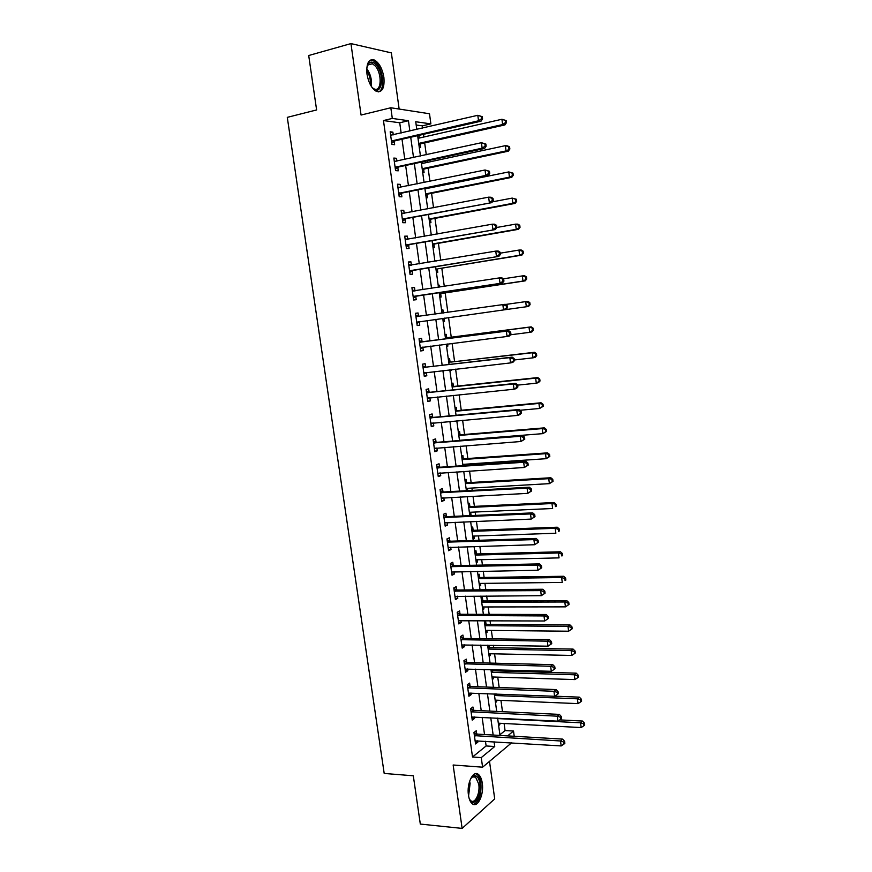 <?xml version="1.0" encoding="UTF-8"?>
<svg xmlns="http://www.w3.org/2000/svg" width="872" height="872" viewBox="0 0 872 872"><rect width="100%" height="100%" fill="white"/><g stroke="black" fill="none" stroke-linecap="round" stroke-linejoin="round"><path stroke-width="1.31" d="M482.271 783.154C481.627 778.87 480.319 775.949 478.357 774.391C473.169 769.889 466.542 783.448 468.449 795.101C469.092 799.352 470.379 802.251 472.319 803.799C477.66 808.355 484.156 794.577 482.271 783.154M383.887 77.379C382.339 68.626 379.167 62.839 374.393 60.026C368.649 58.675 366.175 63.373 366.981 74.098C368.573 82.84 371.712 88.606 376.399 91.386C382.209 92.748 384.716 88.083 383.887 77.379M499.907 734.758L505.073 730.573L513.51 731.041L514.229 736.273M399.147 109.055L391.365 52.887L350.947 43.6L308.71 55.514L316.612 109.937L287.291 117.36L384.192 773.442L413.306 775.786L420.315 824.073L462.127 828.4L494.707 798.894L489.508 761.376M401.153 133.056L399.725 122.778L383.462 120.554L392.302 118.429L390.82 107.757L429.504 113.763L430.877 123.879L415.737 121.742L416.794 129.438M422.637 128.086L422.342 125.862L430.877 123.879M505.073 730.573L504.103 723.498M502.49 711.694L500.942 700.369M499.176 687.518L497.759 677.152M496.909 670.906L496.757 669.751M495.863 663.232L494.577 653.847M493.726 647.678L493.399 645.28M492.527 638.849L491.372 630.445M490.544 624.363L490.042 620.701M489.17 614.357L488.157 606.956M487.339 600.95L486.663 596.012M485.813 589.766L484.93 583.368M484.124 577.449L483.273 571.236M482.434 565.078L481.693 559.682M480.897 553.862L479.862 546.341M479.033 540.291L478.434 535.899M477.649 530.165L476.45 521.347M475.632 515.396L475.175 512.028M474.401 506.381L473.016 496.255M472.21 490.391L471.894 488.058M471.131 482.499L469.561 471.043M468.776 465.277L468.602 464.002M467.85 458.53L466.106 445.734M464.558 434.452L462.629 420.315M461.255 410.287L459.13 394.787M457.931 386.024L455.62 369.15M454.595 361.651L452.099 343.415M451.249 337.192L448.568 317.561M447.859 312.372L445.189 292.905M444.295 286.387L441.81 268.162M440.731 260.281L438.409 243.321M437.145 234.067L434.997 218.371M433.537 207.743L431.564 193.322M429.918 181.311L428.13 168.165M427.335 162.399L427.127 160.84M426.288 154.747L424.675 142.91M423.857 137.002L423.498 134.332M422.342 125.862L416.184 125.023M419.247 147.314L420.631 147.466L420.173 144.174M419.334 138.038L418.963 135.367M422.713 172.547L424.086 172.645L423.629 169.375M422.811 163.369L422.593 161.821M426.157 197.682L427.52 197.726L427.073 194.467M429.602 222.709L430.953 222.709L430.506 219.461M433.024 247.626L434.365 247.583L433.918 244.356M434.79 260.554L436.207 261.033M436.425 272.456L437.766 272.358L437.319 269.143M438.191 285.318L439.521 285.199L439.782 287.073M439.826 297.178L441.145 297.036L440.709 293.831M442.9 309.822L441.581 310.007L442.9 309.822L443.336 313.004M443.205 321.801L444.524 321.605L444.077 318.411M444.96 334.565L446.268 334.347L446.704 337.529M446.573 346.315L447.881 346.086L447.587 343.982M448.317 359.035L449.614 358.774L450.05 361.945M449.919 370.742L451.216 370.458L451.118 369.673M451.663 383.408L452.96 383.102L453.386 386.252M454.999 407.671L456.285 407.322L456.71 410.472M458.312 431.847L459.588 431.455L460.024 434.583M461.626 455.925L462.89 455.489L463.315 458.607M464.275 465.583L464.1 464.307M464.918 479.916L466.171 479.426L466.596 482.532M467.708 490.642L467.392 488.32M468.199 503.798L469.441 503.264L469.866 506.36M469.768 515.232L471.011 514.676L470.673 512.235M471.458 527.593L472.7 527.015L473.125 530.1M473.027 538.972L474.259 538.384L473.943 536.062M474.717 551.289L475.949 550.668L476.363 553.742M476.276 562.625L477.496 561.993L477.202 559.78M477.954 574.888L479.175 574.223L479.6 577.286M479.502 586.18L480.723 585.504L480.439 583.412M481.18 598.399L482.401 597.691L482.816 600.743M482.728 609.648L483.938 608.928L483.666 606.956M484.396 621.812L485.606 621.071L486.02 624.101M485.933 633.018L487.143 632.255L486.881 630.402M489.138 656.3L490.326 655.493L490.086 653.749M489.214 647.373L488.92 645.204M492.32 679.484L493.508 678.634L493.28 677.01M492.397 670.546L492.266 669.631M495.492 702.581L496.669 701.688L496.462 700.183M498.642 725.591L499.82 724.654L499.623 723.259M383.462 120.554L472.515 756.994L486.118 745.963L485.464 741.265M484.527 734.54L482.14 717.329M481.224 710.691L478.815 693.294M477.9 686.744L475.469 669.151M474.575 662.698L472.112 644.92M471.229 638.555L468.733 620.581M467.861 614.313L465.343 596.154M464.493 589.963L461.942 571.607M461.103 565.525L458.53 546.973M457.702 540.978L455.097 522.23M454.279 516.333L451.652 497.389M450.846 491.579L448.197 472.439M447.401 466.727L444.72 447.38M443.946 441.777L441.232 422.222M440.469 416.718L437.733 396.956M436.981 391.55L434.212 371.592M433.482 366.284L430.681 346.108M429.961 340.908L427.138 320.525M426.43 315.392L423.596 294.954M422.865 289.678L420.032 269.274M419.279 263.856L416.456 243.495M415.682 237.914L412.87 217.597M412.075 211.874L409.262 191.589M408.456 185.714L405.644 165.473M404.804 159.445L402.014 139.237M393.261 134.888L392.88 132.141L390.166 131.803L391.92 144.425L394.624 144.708L394.155 141.308M396.923 161.167L396.52 158.301L393.828 158.061L395.572 170.629L398.264 170.814L397.796 167.424M400.564 187.327L400.15 184.352L397.469 184.21L399.213 196.723L401.883 196.821L401.414 193.442M404.194 213.389L403.758 210.294L401.109 210.25L402.842 222.709L405.491 222.709L405.022 219.341M407.802 239.331L407.355 236.127L404.717 236.17L406.45 248.575L409.077 248.487L408.619 245.141M411.41 265.164L410.941 261.851L408.325 261.992L410.047 274.342L412.652 274.157L412.194 270.821M414.974 290.79L414.505 287.466L411.911 287.695L413.622 300.001L416.217 299.717L415.759 296.404M418.527 316.285L418.059 312.972L415.475 313.299L417.187 325.55L419.759 325.18L419.301 321.866M422.059 341.671L421.601 338.369L419.04 338.783L420.74 350.991L423.291 350.522L422.833 347.23M425.58 366.949L425.122 363.668L422.582 364.169L424.272 376.323L426.811 375.767L426.353 372.486L423.945 373.979M429.089 392.117L428.632 388.847L426.103 389.446L427.792 401.545L430.31 400.902L429.874 397.763M432.577 417.187L432.131 413.938L429.613 414.625L431.291 426.67L433.798 425.939L433.373 422.931M436.055 442.159L435.608 438.91L433.112 439.684L434.79 451.685L437.264 450.868L436.872 447.99M439.521 467.021L439.074 463.784L436.589 464.656L438.256 476.603L440.731 475.698L440.349 472.951M442.965 491.775L442.518 488.56L440.066 489.508L441.723 501.411L444.175 500.419L443.804 497.803M446.399 516.431L445.952 513.237L443.51 514.262L445.167 526.11L447.598 525.042L447.26 522.557M449.821 540.989L449.374 537.795L446.955 538.918L448.6 550.723L451.02 549.556L450.682 547.202M453.233 565.448L452.786 562.266L450.377 563.476L452.023 575.226L454.421 573.972L454.105 571.749M456.623 589.799L456.176 586.638L453.789 587.924L455.424 599.62L457.8 598.29L457.517 596.197M460.002 614.052L459.555 610.901L457.19 612.275L458.814 623.927L461.179 622.51L460.907 620.548M463.359 638.206L462.923 635.067L460.569 636.527L462.193 648.125L464.536 646.632L464.275 644.789M466.716 662.262L466.28 659.134L463.937 660.671L465.55 672.236L467.883 670.655L467.643 668.933M470.052 686.22L469.616 683.114L467.294 684.727L468.896 696.238L471.218 694.581L470.989 692.978M473.376 710.081L472.94 706.985L470.64 708.685L472.232 720.141L474.532 718.408L474.324 716.937M476.679 733.843L476.254 730.758L473.965 732.534L475.556 743.958L477.834 742.137L477.649 740.786M511.537 742.868L482.598 767.186L453.146 765.006L462.127 828.4M482.598 767.186L481.257 757.605L494.729 746.508L494.086 741.799M472.515 756.994L481.257 757.605M350.947 43.6L361.062 115.05L390.82 107.757M507.624 735.892L513.51 731.041M417.644 135.672L420.446 156.034M421.274 162.105L424.075 182.51M424.893 188.428L427.694 208.866M428.49 214.632L431.302 235.113M432.076 240.737L434.888 261.251M435.64 266.723L438.463 287.28M439.194 292.6L442.017 313.19M442.736 318.367L445.548 338.903M446.268 344.146L449.058 364.463M449.799 369.815L452.557 389.926M453.309 395.387L456.045 415.29M456.797 420.838L459.511 440.534M460.285 446.181L462.956 465.681M463.751 471.425L466.4 490.718M467.196 496.56L469.823 515.646M470.64 521.587L473.234 540.477M474.063 546.515L476.624 565.198M477.464 571.334L480.003 589.821M480.864 596.056L483.371 614.346M484.243 620.668L486.729 638.762M487.612 645.182L490.064 663.08M490.958 669.587L493.389 687.299M494.293 693.905L496.702 711.421M497.618 718.114L500.005 735.445M409.862 131.04L408.445 120.718L392.302 118.429M493.149 735.042L490.773 717.765M489.846 711.094L487.437 693.632M486.532 687.06L484.102 669.402M483.208 662.916L480.745 645.062M479.862 638.675L477.376 620.635M476.504 614.335L473.997 596.099M473.136 589.886L470.597 571.454M469.757 565.339L467.185 546.722M466.357 540.695L463.762 521.87M462.945 515.952L460.318 496.931M459.511 491.1L456.863 471.872M456.078 466.139L453.396 446.715M452.623 441.079L449.908 421.449M449.145 415.922L446.41 396.084M445.668 390.645L442.9 370.6M442.159 365.27L439.368 345.018M438.649 339.786L435.826 319.326M435.117 314.171L432.283 293.646M431.553 288.338L428.73 267.857M427.978 262.407L425.155 241.958M424.392 236.356L421.568 215.951M420.784 210.196L417.971 189.824M417.154 183.927L414.353 163.598M413.524 157.538L410.723 137.253M399.725 122.778L408.445 120.718M486.118 745.963L494.729 746.508M390.296 132.74L392.88 132.141M498.512 724.588L499.82 724.654M495.361 701.633L496.669 701.688M492.19 678.59L493.508 678.634M489.018 655.461L490.326 655.493M485.835 632.244L487.143 632.255M482.63 608.928L483.938 608.928M479.415 585.515L480.723 585.504M476.188 562.015L477.496 561.993M472.951 538.427L474.259 538.384M469.692 514.742L471.011 514.676M449.908 370.611L451.216 370.458M446.562 346.249L447.881 346.086M443.205 321.79L444.524 321.605M438.202 285.406L439.521 285.199M434.812 260.695L436.131 260.477M393.937 158.868L396.52 158.301M397.567 184.886L400.15 184.352M401.185 210.795L403.758 210.294M404.782 236.595L407.355 236.127M408.358 262.287L410.941 261.851M411.933 287.858L414.505 287.466M415.486 313.342L418.059 312.972M417.187 325.529L419.759 325.18M420.718 350.849L423.291 350.522M424.239 376.061L426.811 375.767M427.738 401.164L430.31 400.902M431.226 426.168L433.798 425.939M434.703 451.064L437.264 450.868M438.158 475.861L440.731 475.698M441.603 500.55L444.175 500.419M445.036 525.14L447.598 525.042M448.448 549.633L451.02 549.556M451.849 574.016L454.421 573.972M455.238 598.312L457.8 598.29M458.618 622.499L461.179 622.51M461.975 646.588L464.536 646.632M465.321 670.579L467.883 670.655M468.656 694.483L471.218 694.581M471.97 718.277L474.532 718.408M475.284 741.974L477.834 742.137M392.28 140.545L394.994 140.839L481.028 121.186L478.532 120.794L391.441 141.002M481.54 118.701L478.532 120.794L477.812 115.3L482.249 116.663L481.257 116.499L481.54 118.701L482.543 118.854L482.249 116.663M390.634 135.225L477.812 115.3L481.257 116.499M394.994 140.839L391.746 143.139M390.591 134.898L391.888 135.204M481.028 121.186L482.543 118.854M418.08 138.321L501.923 119.268L506.163 120.576L505.237 120.423L505.509 122.538L506.436 122.69L506.163 120.576M418.942 145.101L421.002 143.738L504.921 124.914L502.61 124.554L501.923 119.268L505.237 120.423M418.713 143.411L502.61 124.554L505.509 122.538M506.436 122.69L504.921 124.914M395.943 166.781L398.624 166.977L484.625 148.458L482.151 148.175L395.103 167.228M485.159 146.093L482.151 148.175L481.431 142.714L485.857 144.022L484.865 143.902L485.159 146.093L486.14 146.202L485.857 144.022M394.297 161.473L481.431 142.714L484.865 143.902M398.624 166.977L395.376 169.223M394.231 161.015L395.823 161.407M484.625 148.458L486.14 146.202M399.583 192.897L402.254 193.006L488.211 175.61L485.759 175.435L398.744 193.333M488.756 173.354L485.759 175.435L485.039 169.996L489.443 171.261L488.473 171.174L488.756 173.354L489.737 173.43L489.443 171.261M397.948 187.6L485.039 169.996L488.473 171.174M402.254 193.006L399.005 195.197M397.861 187.022L399.725 187.502M488.211 175.61L489.737 173.43M403.213 218.905L491.775 202.653L402.373 219.33M492.342 200.506L489.345 202.577L488.636 197.159L491.067 197.246L493.018 198.369L492.048 198.336L492.342 200.506L493.312 200.538L493.018 198.369M401.578 213.629L488.636 197.159L492.048 198.336M405.862 218.927L402.613 221.063M401.48 212.921L403.616 213.498M491.775 202.653L493.312 200.538M422.397 170.28L424.457 168.95L508.332 151.183L506.043 150.921L505.357 145.657L421.492 163.653M422.179 168.71L506.043 150.921L509.858 149.014L509.586 146.921L508.67 146.801L508.943 148.916M508.67 146.801L505.357 145.657L507.657 145.94L509.586 146.921M509.858 149.014L508.332 151.183M425.514 188.755L424.915 188.603M425.841 195.361L427.901 194.053L511.744 177.343L509.466 177.169L508.779 171.926L424.947 188.875M425.645 193.911L509.466 177.169L513.259 175.239L512.987 173.147L512.082 173.07L512.355 175.174M512.082 173.07L508.779 171.926L512.987 173.147M513.259 175.239L511.744 177.343M429.275 220.333L431.324 219.057L515.123 203.383L512.867 203.307L512.191 198.097L492.353 201.857M429.089 219.003L512.867 203.307L516.66 201.345L516.388 199.263L515.483 199.23L515.755 201.312M515.483 199.23L512.191 198.097L516.388 199.263M516.66 201.345L515.123 203.383M406.821 244.814L495.329 229.565L405.981 245.217M495.906 227.527L492.92 229.587L492.2 224.191L494.62 224.191L496.582 225.368L495.623 225.368L495.906 227.527L496.866 227.516L496.582 225.368M405.186 239.538L492.2 224.191L495.623 225.368M409.448 244.727L406.21 246.82M405.077 238.71L407.497 239.386M495.329 229.565L496.866 227.516M432.686 245.196L434.736 243.953L518.502 229.314L516.257 229.336L515.581 224.137L496.855 227.461M432.523 243.996L516.257 229.336L520.028 227.341L519.767 225.27L518.873 225.27L519.134 227.352M518.873 225.27L515.581 224.137L517.826 224.137L519.767 225.27M520.028 227.341L518.502 229.314M366.763 68.027L368.627 63.46C370.764 61.302 373.271 61.748 376.137 64.822C385.5 74.774 381.511 98.318 372.191 87.494L371.592 86.786M372.627 87.952L374.044 88.857C381.5 92.846 382.394 73.455 375.145 65.88L372.442 63.754L368.191 64.637L367.101 66.479M378.524 91.887C385.01 90.11 383.604 70.752 376.432 63.155L373.053 60.484L370.371 60.07M470.618 778.696L473.583 775.829C476.799 775.034 478.946 777.704 480.025 783.83C482.151 796.365 473.136 808.922 469.191 798.545M469.583 799.384L470.76 800.67C475.033 804.311 480.276 793.302 478.761 784.146L475.622 777.137L472.788 776.734L471.12 777.933M473.333 804.366C479.033 802.044 481.551 794.948 480.897 783.078C480.254 778.827 478.957 775.927 477.006 774.38L475.513 773.693M410.418 270.603L498.871 256.357L409.578 270.996M499.449 254.439L496.473 256.488L495.765 251.114L498.163 251.005L500.125 252.237L499.166 252.291L499.449 254.439L500.408 254.384L500.125 252.237M408.794 265.339L495.765 251.114L499.166 252.291M413.034 270.429L409.786 272.467M408.663 264.401L411.355 265.175M498.871 256.357L500.408 254.384M414.004 296.284L502.392 283.04L413.165 296.665M502.991 281.22L500.016 283.269L499.307 277.917L501.683 277.71L503.656 278.996L502.708 279.084L502.991 281.22L503.94 281.133L503.656 278.996M412.369 291.03L499.307 277.917L502.708 279.084M416.587 296.011L413.35 298.006M412.227 289.973L415.203 290.856L412.609 291.106M502.392 283.04L503.94 281.133M507.45 307.762L507.166 305.636L506.229 305.767L506.501 307.892L507.45 307.762L505.902 309.604L416.729 322.226M506.501 307.892L503.536 309.931L502.839 304.611L505.193 304.295L507.166 305.636M415.944 316.623L502.839 304.611L506.229 305.767M420.086 321.506L416.892 323.436M415.781 315.435L419.16 316.427M510.938 334.281L510.665 332.167L509.728 332.33L510.011 334.445L510.938 334.281L509.39 336.047L507.046 336.472L420.271 347.677M510.011 334.445L507.046 336.472L506.349 331.175L508.692 330.771L422.964 341.802L419.312 340.788M419.497 342.097L506.349 331.175L509.728 332.33M423.084 347.067L420.424 348.756M510.665 332.167L508.692 330.771M514.426 360.681L514.142 358.566L513.216 358.774L513.499 360.888L514.426 360.681L512.867 362.381L510.545 362.905L423.814 373.031M513.499 360.888L510.545 362.905L509.848 357.629L512.169 357.128L426.484 367.09L422.833 366.044M423.04 367.472L509.848 357.629L513.216 358.774M514.142 358.566L512.169 357.128M436.087 269.971L438.136 268.761L521.859 255.136L519.636 255.256L518.96 250.079L500.245 253.174M438.136 268.761L519.636 255.256L523.396 253.229L523.124 251.169L522.241 251.201L522.513 253.272M522.241 251.201L518.96 250.079L521.194 249.981L523.124 251.169M523.396 253.229L521.859 255.136M439.477 294.638L441.526 293.461L525.206 280.849L523.004 281.067L522.328 275.912L503.373 278.811M439.346 293.668L523.004 281.067L526.743 279.007L526.481 276.947L525.598 277.034L525.87 279.095M525.598 277.034L522.328 275.912L524.541 275.716L526.481 276.947M526.743 279.007L525.206 280.849M443.314 313.015L441.941 312.59M442.845 319.207L444.742 318.084M505.902 309.593L526.35 306.759L525.674 301.625L505.466 304.481M530.078 304.677L528.541 306.454L526.35 306.759L530.078 304.677L529.816 302.628L528.944 302.748L529.206 304.797M528.944 302.748L525.674 301.625L527.876 301.341L529.816 302.628M510.502 334.783L529.686 332.352L529.021 327.24L531.19 326.858L447.587 337.66L445.309 337.093M532.269 328.352L532.541 330.39L533.402 330.237L533.141 328.199L529.021 327.24L447.587 337.66M533.402 330.237L531.855 331.949L529.686 332.352L532.541 330.39M531.19 326.858L533.141 328.199M514.327 359.973L532.999 357.836L532.334 352.746L534.503 352.277L450.933 362.087L448.655 361.488M535.582 353.847L535.855 355.885L536.716 355.689L536.443 353.661L532.334 352.746L450.933 362.087M536.716 355.689L535.157 357.346L532.999 357.836L535.855 355.885M534.503 352.277L536.443 353.661M517.892 386.961L517.608 384.868L516.693 385.108L516.965 387.212L517.892 386.961L516.322 388.596L514.022 389.217L427.335 398.264M516.965 387.212L514.022 389.217L513.325 383.963L515.635 383.364L429.994 392.28L426.343 391.19M426.561 392.727L513.325 383.963L516.693 385.108M429.613 397.785L427.444 399.093M517.608 384.868L515.635 383.364M517.652 385.13L536.302 383.2L535.648 378.143L537.795 377.576L454.268 386.405L451.99 385.795M538.885 379.233L539.147 381.26L540.008 381.031L539.746 379.015L535.648 378.143L452.154 386.95M540.008 381.031L538.449 382.623L536.302 383.2L539.147 381.26M537.795 377.576L539.746 379.015M521.336 413.132L521.064 411.039L520.148 411.322L520.431 413.415L521.336 413.132L519.767 414.701L517.488 415.421L430.844 423.4M520.431 413.415L517.488 415.421L516.791 410.189L519.08 409.491L433.482 417.361L429.842 416.238M430.07 417.895L516.791 410.189L520.148 411.322M432.861 422.975L430.942 424.108M521.064 411.039L519.08 409.491M520.061 410.265L539.594 408.478L538.94 403.431L541.065 402.777L457.593 410.625L455.315 409.993M542.177 404.521L542.438 406.537L543.289 406.276L543.027 404.259L538.94 403.431L455.489 411.257M543.289 406.276L539.594 408.478L542.438 406.537M541.065 402.777L543.027 404.259M524.77 439.183L524.497 437.112L523.592 437.428L523.865 439.51L524.77 439.183L520.933 441.505L434.332 448.437M523.865 439.51L520.933 441.505L520.246 436.294L522.513 435.51L436.959 442.333L433.319 441.178M433.569 442.943L520.246 436.294L523.592 437.428M436.087 448.055L434.409 449.015M524.497 437.112L522.513 435.51M459.479 440.305L542.875 433.635L542.221 428.61L544.335 427.869L460.907 434.757L458.628 434.093M545.447 429.7L545.709 431.705L546.548 431.411L546.286 429.406L542.221 428.61L458.814 435.466M546.548 431.411L542.875 433.635L545.709 431.705M544.335 427.869L546.286 429.406M528.192 465.136L527.92 463.065L527.026 463.413L527.298 465.495L528.192 465.136L524.366 467.479L437.809 473.365M527.298 465.495L524.366 467.479L523.68 462.291L525.936 461.408L440.425 467.207L436.785 466.008M437.046 467.893L523.68 462.291L527.026 463.413M439.303 473.016L437.875 473.812M527.92 463.065L525.936 461.408M462.781 464.395L546.145 458.694L545.49 453.691L547.583 452.862L464.198 458.781L461.92 458.105M548.706 454.77L548.968 456.775L549.807 456.438L549.545 454.443L545.49 453.691L462.127 459.588M549.807 456.438L546.145 458.694L548.968 456.775M547.583 452.862L549.545 454.443M531.604 490.958L531.331 488.898L530.438 489.301L530.71 491.361L531.604 490.958L527.789 493.345L441.276 498.185M530.71 491.361L527.789 493.345L527.102 488.178L529.337 487.197L443.87 491.972L440.229 490.751M440.513 492.735L527.102 488.178L530.438 489.301M442.496 497.868L441.319 498.512M531.331 488.898L529.337 487.197M466.084 488.396L549.393 483.644L548.739 478.663L550.821 477.747L467.479 482.717L465.201 482.02M551.954 479.742L552.216 481.736L553.044 481.366L552.783 479.371L548.739 478.663L465.419 483.6M553.044 481.366L549.393 483.644L552.216 481.736M550.821 477.747L552.783 479.371M534.994 516.682L534.721 514.633L533.838 515.058L534.111 517.118L534.994 516.682L531.19 519.091L444.72 522.906M534.111 517.118L531.19 519.091L530.514 513.946L532.727 512.878L447.303 516.638L443.674 515.374M443.968 517.478L530.514 513.946L533.838 515.058M445.679 522.622L444.753 523.113M534.721 514.633L532.727 512.878M469.365 512.3L552.63 508.496L551.987 503.536L554.047 502.534L470.749 506.556L468.471 505.836M555.192 504.605L555.442 506.588L556.271 506.185L556.009 504.201L551.987 503.536L468.711 507.526M556.271 506.185L555.442 506.588M554.047 502.534L556.009 504.201M538.373 542.297L538.1 540.248L537.217 540.716L537.49 542.765L538.373 542.297L534.58 544.728L448.154 547.518M537.49 542.765L534.58 544.728L533.904 539.615L536.106 538.438L450.726 541.207L447.096 539.91M447.401 542.122L533.904 539.615L537.217 540.716M448.84 547.267L448.164 547.616M538.1 540.248L536.106 538.438M541.73 567.792L541.458 565.754L540.596 566.266L540.858 568.304L541.73 567.792L537.959 570.255L451.576 572.043M540.858 568.304L537.959 570.255L537.283 565.165L539.463 563.901L454.127 565.666L450.497 564.337M450.824 566.658L537.283 565.165L540.596 566.266M541.458 565.754L539.463 563.901M545.076 593.178L544.815 591.151L543.943 591.696L544.215 593.723L545.076 593.178L541.316 595.674L454.977 596.459M544.215 593.723L541.316 595.674L540.64 590.606L542.809 589.254L457.517 590.028L453.898 588.665M454.236 591.096L540.64 590.606L543.943 591.696M544.815 591.151L542.809 589.254M457.626 615.436L543.997 615.937L544.662 620.984L458.367 620.766M457.277 612.896L460.896 614.291L546.145 614.498L543.997 615.937L547.289 617.027L547.551 619.044L548.412 618.466L548.15 616.449L547.289 617.027M548.15 616.449L546.145 614.498M544.662 620.984L547.551 619.044M461.005 639.677L547.322 641.16L547.987 646.185L461.746 644.986M460.645 637.029L464.264 638.457L549.458 639.623L547.322 641.16L550.614 642.239L550.886 644.255L551.736 643.634L551.464 641.629L550.614 642.239M551.464 641.629L549.458 639.623M547.987 646.185L550.886 644.255M464.373 663.81L550.646 666.273L551.311 671.287L465.114 669.097M463.991 661.052L467.61 662.524L552.761 664.66L550.646 666.273L553.927 667.353L554.189 669.358L555.039 668.704L554.777 666.699L553.927 667.353M554.777 666.699L552.761 664.66M551.311 671.287L554.189 669.358M467.73 687.845L553.949 691.289L554.614 696.27L468.46 693.12M467.327 684.989L470.945 686.493L556.053 689.578L553.949 691.289L557.23 692.357L557.491 694.352L558.331 693.665L558.069 691.67L557.23 692.357M558.069 691.67L556.053 689.578M554.614 696.27L557.491 694.352M471.065 711.792L557.241 716.184L557.906 721.155L471.807 717.035M470.651 708.827L474.27 710.353L559.334 714.397L557.241 716.184L560.511 717.253L560.772 719.247L561.601 718.517L561.339 716.533L560.511 717.253M561.339 716.533L559.334 714.397M557.906 721.155L560.772 719.247M474.401 735.63L560.522 740.982L561.176 745.931L475.12 740.862M473.965 732.567L477.584 734.126L562.593 739.107L560.522 740.982L563.781 742.05L564.042 744.023L564.871 743.271L564.609 741.298L563.781 742.05M564.609 741.298L562.593 739.107M561.176 745.931L564.042 744.023M472.635 536.106L555.856 533.239L555.213 528.301L557.263 527.211L474.008 530.307L471.73 529.555M558.407 529.369L558.669 531.342L559.486 530.906L559.225 528.933L558.407 529.369L555.213 528.301L471.981 531.353M559.486 530.906L558.669 531.342M557.263 527.211L559.225 528.933M475.883 559.813L559.061 557.884L558.418 552.968L560.456 551.791L477.246 553.949L474.978 553.186M561.612 554.025L561.873 555.998L562.68 555.519L562.429 553.557L561.612 554.025L558.418 552.968L475.24 555.083M562.68 555.519L561.873 555.998M560.456 551.791L562.429 553.557M479.131 583.433L562.266 582.42L561.623 577.526L563.639 576.272L480.483 577.504L478.205 576.719M564.805 578.583L565.067 580.545L565.863 580.033L565.612 578.082L564.805 578.583L561.623 577.526L478.477 578.714M565.863 580.033L565.067 580.545M563.639 576.272L565.612 578.082M482.358 606.956L565.448 606.868L564.805 601.985L566.811 600.644L483.698 600.972L481.42 600.165M567.988 603.043L568.239 604.994L569.034 604.449L568.784 602.498L567.988 603.043L564.805 601.985L481.715 602.258M568.239 604.994L565.448 606.868M566.811 600.644L568.784 602.498M485.573 630.391L568.62 631.208L567.988 626.347L569.972 624.919L486.903 624.341L484.636 623.513M571.149 627.393L571.411 629.333L572.196 628.767L571.945 626.815L571.149 627.393L567.988 626.347L484.93 625.704M571.411 629.333L568.62 631.208M569.972 624.919L571.945 626.815M488.778 653.728L571.77 655.439L571.149 650.599L573.111 649.095L490.097 647.613L487.83 646.773M574.31 651.646L574.561 653.586L575.346 652.975L575.095 651.046L574.31 651.646L571.149 650.599L488.146 649.062M574.561 653.586L571.77 655.439M573.111 649.095L575.095 651.046M491.972 676.966L574.921 679.582L574.288 674.764L576.25 673.173L493.269 670.797L491.001 669.936M577.449 675.8L577.7 677.729L578.474 677.086L578.223 675.168L577.449 675.8L574.288 674.764L491.339 672.334M577.7 677.729L574.921 679.582M576.25 673.173L578.223 675.168M495.154 700.129L578.049 703.628L577.428 698.821L579.368 697.153L554.745 696.183M580.578 699.856L580.828 701.775L581.602 701.11L581.352 699.191L580.578 699.856L577.428 698.821L494.511 695.496M580.828 701.775L578.049 703.628M579.368 697.153L581.352 699.191M498.315 723.182L581.166 727.564L580.545 722.79L582.474 721.035L559.78 719.901M583.695 723.814L583.935 725.733L584.709 725.024L584.458 723.117L583.695 723.814L580.545 722.79L497.683 718.583M583.935 725.733L581.166 727.564M582.474 721.035L584.458 723.117M391.648 140.85L394.362 141.144M420.38 144.022L418.767 143.847M421.002 143.738L418.724 143.488M395.31 167.064L398.003 167.271L395.321 167.053M398.177 187.665L398.787 187.698M398.951 193.181L401.621 193.29M401.807 213.695L402.57 213.705M402.581 219.188L405.229 219.199M423.836 169.223L422.233 169.103L423.847 169.212M424.457 168.95L422.19 168.776M427.28 194.325L425.689 194.26M427.901 194.053L425.645 193.965M430.703 219.319L429.133 219.308M431.324 219.057L429.089 219.046M405.425 239.604L406.407 239.582M406.189 245.076L408.826 244.988M434.125 244.215L432.556 244.258M434.736 243.953L432.523 244.029M366.72 68.605C370.535 73.924 372.061 79.821 371.276 86.306M370.426 84.846C370.709 79.614 369.466 74.774 366.687 70.316M469.659 781.127L470.117 783.438L468.58 795.962M468.297 793.847L469.071 783.165M409.023 265.415L410.45 265.328M409.786 270.854L412.402 270.68M413.372 296.524L415.966 296.262M416.184 316.689L418.756 316.351M416.936 322.095L419.508 321.735M419.737 342.173L422.299 341.737M420.402 342.238L422.964 341.802M420.478 347.547L423.04 347.1M423.269 367.548L425.819 367.025M423.945 367.613L426.484 367.09M424.021 372.9L425.525 372.584M437.526 269.001L435.967 269.11M440.905 293.69L439.368 293.853M441.526 293.461L439.346 293.679M444.284 318.28L442.747 318.498M446.933 337.606L445.407 337.856M450.279 362.022L448.764 362.327M426.8 392.814L429.318 392.204M427.465 392.891L429.994 392.28M427.542 398.144L428.534 397.894M454.268 386.405L452.143 386.917M453.614 386.329L452.11 386.699M430.31 417.971L432.817 417.274M430.975 418.059L433.482 417.361M431.051 423.28L431.793 423.073M457.593 410.625L455.478 411.213M456.939 410.548L455.446 410.963M433.798 443.031L436.294 442.246M434.474 443.118L436.959 442.333M434.539 448.317L435.128 448.121M460.907 434.757L458.803 435.422M460.253 434.67L458.77 435.139M437.286 467.981L439.75 467.109M437.951 468.079L440.425 467.207M464.198 458.781L462.116 459.522M463.544 458.694L462.073 459.217M440.742 492.833L443.205 491.863M441.417 492.931L443.87 491.972M467.479 482.717L465.408 483.535M466.825 482.619L465.365 483.197M444.197 517.576L446.638 516.529M444.873 517.685L447.303 516.638M470.749 506.556L468.689 507.439M470.095 506.447L468.646 507.079M447.63 542.21L450.061 541.087M448.306 542.34L450.726 541.207M451.064 566.756L453.462 565.536M451.729 566.887L454.127 565.666M454.465 591.194L456.852 589.897M455.14 591.336L457.517 590.028M457.865 615.534L460.231 614.15M458.53 615.676L460.896 614.291M461.244 639.776L463.599 638.304M461.909 639.928L464.264 638.457M464.613 663.919L466.945 662.371M465.277 664.072L467.61 662.524M467.959 687.954L470.281 686.329M468.635 688.117L470.945 686.493M471.305 711.901L473.605 710.189M471.97 712.064L474.27 710.353M474.63 735.739L476.919 733.952M475.295 735.924L477.584 734.126M474.008 530.307L471.959 531.255M473.354 530.187L471.916 530.863M477.246 553.949L475.218 554.974M476.592 553.829L475.164 554.559M480.483 577.504L478.466 578.605M479.829 577.384L478.401 578.158M483.698 600.972L481.693 602.138M483.044 600.841L481.627 601.658M486.903 624.341L484.919 625.573M486.249 624.199L484.843 625.071M490.097 647.613L488.124 648.921M489.443 647.471L488.048 648.397M493.269 670.797L491.318 672.181M492.626 670.644L491.241 671.625M496.321 693.981L494.489 695.344M495.503 693.949L494.413 694.755M391.724 140.795L394.427 141.09M420.446 143.978L418.767 143.793M368.191 64.637L368.627 63.46M367.93 64.964L372.442 63.754M472.057 776.854L475.622 777.137M472.788 776.734L473.583 775.829"/></g></svg>
